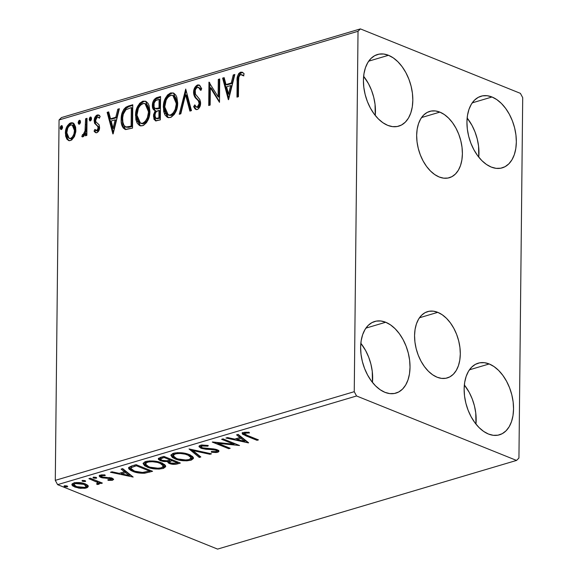 <?xml version="1.0" encoding="UTF-8"?>
<svg xmlns="http://www.w3.org/2000/svg" width="578" height="578" viewBox="0 0 578 578"><rect width="100%" height="100%" fill="white"/><g stroke="black" fill="none" stroke-linecap="round" stroke-linejoin="round"><path stroke-width="0.87" d="M437.77 312.344A34.586 21.538 -106.5 0 1 459.777 346.366A34.586 21.538 -106.5 0 1 447.264 377.933A34.586 21.538 -106.5 0 1 437.091 377.21L432.64 374.79L428.37 371.22L424.447 366.625L421.022 361.199L418.226 355.138L416.174 348.679L414.939 342.068L414.563 335.565L415.069 329.409L416.435 323.853L418.609 319.099L421.499 315.328L425.011 312.691L428.992 311.282L433.305 311.166L437.77 312.344L442.228 314.764L446.498 318.334L450.421 322.929L453.838 328.355L456.634 334.416L458.686 340.876L459.929 347.486L460.298 353.989L459.792 360.137L458.426 365.701L456.259 370.455L453.362 374.226L449.857 376.863L445.869 378.272L441.563 378.388L437.091 377.21A34.586 21.538 -106.5 0 1 415.091 343.188A34.586 21.538 -106.5 0 1 427.597 311.621A34.586 21.538 -106.5 0 1 437.77 312.344L419.462 317.77L437.77 312.344M439.865 112.118A34.586 21.538 -106.5 0 1 461.873 146.14A34.586 21.538 -106.5 0 1 449.366 177.713A34.586 21.538 -106.5 0 1 439.186 176.991L434.735 174.57L430.465 170.994L426.542 166.406L423.118 160.973L420.329 154.911L418.27 148.452L417.034 141.848L416.659 135.339L417.164 129.19L418.53 123.627L420.705 118.873L423.602 115.101L427.106 112.464L431.094 111.063L435.4 110.94L439.865 112.118L444.323 114.538L448.593 118.114L452.516 122.702L455.941 128.128L458.73 134.19L460.789 140.649L462.024 147.26L462.393 153.762L461.887 159.918L460.529 165.474L458.354 170.235L455.457 174.007L451.953 176.644L447.964 178.046L443.658 178.161L439.186 176.991A34.586 21.538 -106.5 0 1 417.186 142.968A34.586 21.538 -106.5 0 1 429.692 111.395A34.586 21.538 -106.5 0 1 439.865 112.118L421.557 117.551L439.865 112.118M375.238 115.434A37.36 23.265 73.5 0 0 363.634 76.31L368.475 83.673L371.495 90.219L373.713 97.198L375.05 104.336L375.238 115.434M388.488 55.293A37.36 23.265 -106.5 0 1 412.259 92.047A37.36 23.265 -106.5 0 1 398.748 126.148A37.36 23.265 -106.5 0 1 387.751 125.368L382.939 122.753L378.33 118.895L374.089 113.938L370.397 108.072L367.377 101.518L365.159 94.546L363.822 87.408L363.418 80.378L363.967 73.731L365.441 67.727L367.789 62.59L370.91 58.515L374.703 55.669L379.009 54.151L383.662 54.021L388.488 55.293L393.3 57.908L397.91 61.767L402.151 66.723L405.85 72.59L408.863 79.135L411.081 86.115L412.417 93.253L412.822 100.283L412.28 106.93L410.799 112.934L408.458 118.071L405.33 122.146L401.537 124.993L397.238 126.51L392.578 126.64L387.751 125.368A37.36 23.265 -106.5 0 1 363.981 88.615A37.36 23.265 -106.5 0 1 377.499 54.513A37.36 23.265 -106.5 0 1 388.488 55.293L368.706 61.16L388.488 55.293M475.954 424.1A37.36 23.265 73.5 0 0 464.351 384.984L469.199 392.346L472.212 398.892L474.43 405.872L475.766 413.01L475.954 424.1M489.205 363.959A37.36 23.265 -106.5 0 1 512.975 400.713A37.36 23.265 -106.5 0 1 499.464 434.822A37.36 23.265 -106.5 0 1 488.475 434.042L483.663 431.426L479.046 427.561L474.813 422.605L471.113 416.738L468.101 410.192L465.875 403.213L464.539 396.075L464.141 389.045L464.683 382.405L466.157 376.394L468.505 371.257L471.634 367.189L475.419 364.335L479.726 362.818L484.378 362.695L489.205 363.959L494.017 366.575L498.633 370.433L502.867 375.397L506.566 381.263L509.586 387.809L511.805 394.788L513.141 401.927L513.546 408.949L512.997 415.596L511.523 421.6L509.175 426.745L506.046 430.812L502.26 433.666L497.954 435.183L493.301 435.306L488.475 434.042A37.36 23.265 -106.5 0 1 464.705 397.288A37.36 23.265 -106.5 0 1 478.216 363.179A37.36 23.265 -106.5 0 1 489.205 363.959L469.43 369.826L489.205 363.959M372.442 382.398A37.36 23.265 73.5 0 0 360.838 343.274L365.679 350.636L368.699 357.19L370.917 364.162L372.254 371.307L372.442 382.398M385.692 322.257A37.36 23.265 -106.5 0 1 409.462 359.01A37.36 23.265 -106.5 0 1 395.952 393.112A37.36 23.265 -106.5 0 1 384.955 392.332L380.143 389.716L375.534 385.858L371.293 380.902L367.601 375.035L364.581 368.489L362.363 361.51L361.026 354.372L360.621 347.342L361.171 340.695L362.644 334.691L364.993 329.554L368.114 325.479L371.907 322.632L376.213 321.115L380.866 320.985L385.692 322.257L390.504 324.872L395.114 328.73L399.355 333.694L403.054 339.553L406.067 346.106L408.285 353.079L409.621 360.217L410.026 367.247L409.484 373.894L408.003 379.898L405.662 385.035L402.534 389.11L398.741 391.956L394.442 393.474L389.782 393.604L384.955 392.332A37.36 23.265 -106.5 0 1 361.185 355.578A37.36 23.265 -106.5 0 1 374.703 321.476A37.36 23.265 -106.5 0 1 385.692 322.257L365.91 328.123L385.692 322.257M478.75 157.137A37.36 23.265 73.5 0 0 467.147 118.013L471.995 125.383L475.008 131.929L477.226 138.901L478.562 146.046L478.75 157.137M492.001 96.996A37.36 23.265 -106.5 0 1 515.771 133.749A37.36 23.265 -106.5 0 1 502.26 167.851A37.36 23.265 -106.5 0 1 491.271 167.071L486.459 164.455L481.842 160.597L477.609 155.641L473.909 149.774L470.889 143.228L468.671 136.249L467.335 129.111L466.93 122.081L467.479 115.441L468.953 109.43L471.301 104.293L474.43 100.218L478.216 97.371L482.522 95.854L487.175 95.724L492.001 96.996L496.813 99.611L501.429 103.469L505.663 108.433L509.363 114.292L512.383 120.845L514.601 127.817L515.937 134.963L516.342 141.986L515.793 148.633L514.319 154.637L511.971 159.774L508.842 163.849L505.056 166.695L500.75 168.212L496.097 168.343L491.271 167.071A37.36 23.265 -106.5 0 1 467.501 130.325A37.36 23.265 -106.5 0 1 481.012 96.215A37.36 23.265 -106.5 0 1 492.001 96.996L472.226 102.862L492.001 96.996M518.936 458.043L522.707 97.639L520.395 93.354L360.412 28.9L61.456 117.572L59.064 119.957L358.028 31.291L354.249 391.689L55.293 480.361L59.064 119.957L55.293 480.361L57.605 484.646L356.568 395.981L516.544 460.428L217.588 549.1L57.605 484.646L217.588 549.1L516.544 460.428L518.936 458.043L522.707 97.639L520.395 93.354L360.412 28.9L358.028 31.291L354.249 391.689L356.568 395.981L516.544 460.428L518.936 458.043M74.454 136.545L75.819 131.697L75.646 127.153L74.129 123.851L71.939 122.695L69.526 123.41L66.716 127.03L65.466 131.661L65.668 136.278L67.048 139.341L69.396 140.678L71.708 139.992L74.454 136.545L75.913 130.079L72.842 122.89L70.733 122.854C67.171 124.92 65.386 128.374 65.372 133.2L66.708 138.857L68.486 140.483L70.545 140.526L74.454 136.545M87.025 118.324L85.587 118.75L84.995 131.639L83.918 134.11L82.517 134.58L81.816 136.596L82.322 136.856L83.759 136.336L85.436 133.301L85.407 135.816L86.845 135.389L87.025 118.324L85.587 118.75L85.241 130.411L83.16 134.696L82.517 134.58L81.816 136.596L82.9 136.856L85.436 133.301L85.407 135.816L86.845 135.389L87.025 118.324M96.801 132.738L98.672 131.069L99.575 127.839L98.99 124.653L96.071 122.052L95.616 120.723L96.634 117.515L98 117.016L99.337 118.252L100.175 116.424L98.137 114.899L96.562 115.304L95.377 116.525L94.207 119.949L94.604 123.324L97.53 126.083L98.144 127.955L97.046 130.52L96.15 130.657L94.908 129.414L94.055 131.134L95.211 132.398L96.801 132.738C98.665 131.705 99.589 129.942 99.582 127.449L99.149 124.956L95.919 121.835L95.601 120.303L97.386 117.038L98.166 117.074L99.337 118.252L100.175 116.424L98.715 115.036L97.241 114.993C95.204 116.135 94.178 118.078 94.163 120.824L94.604 123.324L97.819 126.51L98.144 127.955L96.736 130.664L96.093 130.635L97.675 131.047L94.908 129.414L94.055 131.134L95.717 132.687L96.801 132.738M128.432 106.041L125.874 107.212L123.851 109.285L122.413 112.211L121.38 116.416L121.192 121.149L121.98 125.636L123.258 128.034L125.787 129.537L132.535 128.106L132.774 104.748L128.432 106.041L129.378 106.417L132.767 105.413L129.378 106.417L128.432 106.041C123.439 108.368 121.019 112.869 121.156 119.545C120.889 124.4 122.261 127.695 125.267 129.429L132.535 128.106L132.774 104.748L128.432 106.041M160.568 96.512L156.349 97.783L154.304 99.402L152.989 101.865L152.354 105.557L153.026 108.939L155.236 110.651L153.546 114.711L153.972 119.249L155.894 120.896L160.323 119.87L160.568 96.512L156.833 97.617C153.9 99.048 152.411 101.692 152.354 105.557C152.303 108.353 153.264 110.051 155.236 110.651L153.437 116.142L155.33 120.759L160.323 119.87L160.568 96.512M185.719 89.048L179.245 114.256L180.813 113.794L185.538 94.72L189.895 111.099L191.463 110.629L185.719 89.048L179.245 114.256L180.813 113.794L185.538 94.72L189.895 111.099L191.463 110.629L185.719 89.048M218.296 79.388L218.116 96.764L208.954 82.155L208.709 105.514L210.146 105.088L210.327 87.668L219.488 102.32L219.734 78.962L218.296 79.388L219.727 79.62L218.296 79.388L218.116 96.764L208.954 82.155L208.709 105.514L210.146 105.088L210.327 87.668L219.488 102.32L219.734 78.962L218.296 79.388M238.577 81.166L238.88 76.982L239.935 74.974L241.358 74.533L243.396 75.819L244.147 73.811L242.63 72.416L240.383 72.25L238.707 73.579L237.565 76.072L236.98 97.133L238.418 96.707L238.577 81.166C238.172 78.435 238.859 76.231 240.636 74.555L243.396 75.819L244.147 73.811L242.254 72.228L240.643 72.163C237.782 74.222 236.612 77.286 237.139 81.361L236.98 97.133L238.418 96.707L238.577 81.166M228.592 99.618L234.827 74.483L233.259 74.945L231.265 83.001L226.012 84.561L224.17 77.64L222.609 78.109L228.353 99.691L234.827 74.483L233.259 74.945L231.265 83.001L226.012 84.561L224.17 77.64L222.609 78.109L228.592 99.618M197.575 84.937L195.183 86.924L193.587 91.866L194.446 96.302L198.341 100.839L199.135 102.805L198.695 105.731L197.683 106.937L196.036 106.851L194.793 104.864L193.652 106.634L195.01 108.866L196.592 109.618L198.081 109.098L199.778 106.944L200.58 102.169L199.627 99.257L195.451 94.185L195.234 90.37L196.087 88.528L197.654 87.3L199.497 88.167L200.537 90.327L201.722 88.795L199.713 85.306L197.575 84.937C194.967 86.418 193.63 88.918 193.565 92.429C193.738 95.37 194.75 97.581 196.592 99.04L198.341 100.839L199.179 103.607L197.264 107.118L196.433 107.096L194.793 104.864L193.652 106.634L195.863 109.473L197.221 109.524C199.475 108.252 200.609 106.099 200.617 103.079L199.916 99.741L195.451 94.185L195.003 92.032C195.061 89.771 195.942 88.196 197.654 87.3L198.543 87.336L200.537 90.327L201.722 88.795L199.15 84.98L197.575 84.937M177.692 102.971L176.803 97.118L175.726 95.023L173.768 93.166L170.611 92.935L167.425 95.081L164.549 100.204L163.429 105.218L163.668 111.424L164.961 114.906L167.266 117.255L168.79 117.674L171.305 117.124L174.397 114.285L176.796 109.105L177.692 102.971L173.4 92.993L170.611 92.935C165.727 95.897 163.292 100.702 163.314 107.342L167.591 117.399L170.467 117.457C175.322 114.43 177.728 109.603 177.692 102.971M149.904 111.214L149.016 105.362L147.939 103.26L145.981 101.41L142.824 101.172L139.638 103.325L136.762 108.44L135.642 113.461L135.881 119.668L137.174 123.15L139.479 125.491L141.003 125.91L143.517 125.368L146.61 122.529L149.008 117.348L149.904 111.214L145.613 101.237L142.824 101.172C137.94 104.141 135.505 108.946 135.527 115.586L139.804 125.643L142.679 125.701C147.527 122.673 149.94 117.847 149.904 111.214M113.129 133.865L119.364 108.729L117.796 109.191L115.802 117.247L110.55 118.808L108.707 111.886L107.147 112.356L112.891 133.937L119.364 108.729L117.796 109.191L115.802 117.247L110.55 118.808L108.707 111.886L107.147 112.356L113.129 133.865M91.555 118.62L90.891 117.059L89.857 117.363L89.164 119.328L89.821 120.889L90.862 120.585L91.483 119.314L91.555 118.62L90.378 117.023L89.164 119.328L90.341 120.918L91.555 118.62M80.537 121.886L79.872 120.325L78.63 120.91L78.153 122.933L78.803 124.162L79.836 123.851L80.515 122.233L79.359 120.296L78.146 122.594L79.316 124.191L80.537 121.886M62.569 127.218L61.911 125.657L60.661 126.235L60.191 128.258L60.835 129.486L61.875 129.183L62.496 127.911L62.569 127.218L61.391 125.621L60.177 127.926L61.355 129.515L62.569 127.218M88.181 486.04L87.213 484.906L84.164 483.497L76.722 482.522L73.84 482.977L72.098 483.894L71.968 485.014L72.944 486.091L78.825 488.135L85.002 488.287L87.314 487.601L88.239 486.582L88.181 486.04L85.306 483.909C81.924 482.522 78.102 482.211 73.84 482.977L71.845 484.516L74.764 487.037L80.443 488.345L86.295 487.998L88.253 486.438M90.341 478.23L88.904 478.656L97.444 482.413L97.935 483.28L96.548 483.772L97.147 484.487L99.308 484.003L99.17 482.789L100.94 483.504L102.378 483.078L90.341 478.23L88.904 478.656L96.851 482.016L97.957 483.15L96.548 483.772L97.147 484.487L98.65 484.335L99.524 483.562L99.17 482.789L100.94 483.504L102.378 483.078L90.341 478.23M112.544 480.21L113.577 479.169L111.619 477.941L103.657 477.327L101.598 476.655L101.323 476.127L101.988 475.665L105.225 475.586L104.936 474.892L101.367 474.899L99.228 475.81L99.763 476.879L101.858 477.768L111.005 478.692L111.258 479.53L107.869 479.675L108.064 480.34L112.067 480.325L112.544 480.21L112.558 478.873L111.482 479.068L112.558 478.873L112.544 480.21L113.62 479.379L112.125 478.129L102.169 476.966L101.316 476.193L101.988 475.665L105.225 475.586L104.936 474.892L100.348 475.116L99.178 476.026L100.796 477.414L110.745 478.577L110.976 479.639L107.869 479.675L108.064 480.34L112.544 480.21M131.755 465.947L128.692 467.465L128.88 468.968L131.257 470.694L136.206 472.464L144.695 473.216L152.563 471.294L136.097 464.661L131.755 465.947L128.504 468.05L132.622 471.301C135.787 472.732 139.811 473.368 144.695 473.216L152.563 471.294L136.097 464.661L131.755 465.947M169.491 462.19L169.325 463.469C171.948 464.51 174.737 464.633 177.706 463.838L177.721 462.501L178.45 462.284L177.721 462.501L177.706 463.838L180.35 463.05L163.885 456.418L158.444 458.441L158.538 459.539L160.417 460.717L163.661 461.526L167.569 461.54L168.429 463.043L172.215 464.228L175.719 464.286L180.35 463.05L163.885 456.418L160.149 457.523L158.278 458.889L160.417 460.717L167.569 461.54L167.461 461.901M189.035 448.954L199.28 457.436L200.841 456.974L192.893 450.594L209.93 454.279L211.49 453.817L189.035 448.954L199.28 457.436L200.841 456.974L192.893 450.594L209.93 454.279L211.49 453.817L189.035 448.954M221.612 439.294L233.866 444.229L212.271 442.069L228.744 448.701L230.181 448.275L217.899 443.326L239.523 445.501L223.05 438.868L221.612 439.294L233.866 444.229L212.596 441.968L228.744 448.701L230.181 448.275L217.899 443.326L239.523 445.501L223.05 438.868L221.612 439.294M247.492 435.48L245.108 434.403L244.588 433.579L245.794 433.052L249.501 432.944L248.966 432.214L243.533 432.496L242.196 433.312L242.608 434.259L257.008 440.313L258.445 439.887L247.492 435.48L244.545 433.76L245.238 433.175L249.501 432.944L248.966 432.214L243.533 432.496L242.153 433.522L245.888 435.834L257.008 440.313L258.445 439.887L247.492 435.48M248.627 442.806L238.143 434.396L236.583 434.858L239.935 437.553L234.69 439.107L227.494 437.553L225.926 438.016L248.388 442.878L238.143 434.396L236.583 434.858L239.935 437.553L234.69 439.107L227.494 437.553L225.926 438.016L248.627 442.806M200.465 445.27L199.193 445.941L199.027 446.751L201.382 448.391L205.949 449.265L214.062 449.735L216.439 450.522L216.642 451.281L216.013 451.591L211.396 451.483L211.288 452.227L216.201 452.538L218.036 452.155L218.961 451.36L218.318 450.327L215.695 449.272L202.437 447.82L201.216 446.866L201.989 446.014L207.928 446.158L208.261 445.479L201.794 445.009L200.465 445.27L198.976 446.469L200.978 448.239L215.811 450.19L216.772 451.013L216.013 451.591L211.396 451.483L211.288 452.227L217.682 452.278L218.975 451.223L217.176 449.735L213.932 448.947L202.437 447.82L201.202 446.751L202.257 445.92L207.928 446.158L208.261 445.479L200.465 445.27M189.295 454.59L184.021 453.13L177.504 452.661L172.714 453.542L170.886 455.32L172.454 457.588L176.586 459.459L182.424 460.666L186.896 460.839L191.332 460.081L193.42 458.484L192.611 456.512L189.295 454.59C184.671 452.682 179.404 452.242 173.501 453.268L170.886 455.37L174.997 458.889C179.657 460.825 184.967 461.273 190.928 460.211L193.486 458.108L189.295 454.59M161.508 462.834L156.233 461.374L149.709 460.904L144.926 461.779L143.098 463.563L144.666 465.825L148.799 467.703L154.637 468.91L159.109 469.076L163.545 468.325L165.633 466.721L164.824 464.755L161.508 462.834C156.884 460.926 151.617 460.485 145.714 461.511L143.098 463.614L147.209 467.125C151.869 469.069 157.18 469.509 163.141 468.455L165.698 466.352L161.508 462.834M133.157 477.052L122.681 468.635L121.113 469.105L124.472 471.8L119.227 473.353L112.031 471.8L110.463 472.262L133.157 477.052L122.681 468.635L121.113 469.105L124.472 471.8L119.227 473.353L112.031 471.8L110.463 472.262L133.157 477.052M93.484 477.153L93.658 478.057L93.665 477.103L93.658 478.057L96.23 478.259L96.237 477.428L96.23 478.259L96.056 477.349L93.484 477.153L93.051 477.601L93.918 478.15L96.62 478.049L96.056 477.349L93.036 477.5M82.466 480.419L82.64 481.33L82.647 480.376L82.64 481.33L85.212 481.525L85.219 480.701L85.212 481.525L85.031 480.614L82.466 480.419L82.033 480.874L82.892 481.416L85.602 481.322L85.031 480.614L82.018 480.773M64.498 485.744L64.671 486.654L64.685 485.701L64.671 486.654L67.243 486.857L67.25 486.026L67.243 486.857L67.07 485.946L64.498 485.744L64.064 486.199L64.931 486.748L67.633 486.647L67.07 485.946L64.05 486.098M257.022 439.316L257.008 440.313L257.022 439.316M245.896 434.8L245.888 435.834L245.896 434.8M244.602 433.962L242.594 432.893M246.43 432.142L246.423 432.987L246.43 432.142M245.253 432.192L245.238 433.175L245.253 432.192M244.595 432.272L244.545 433.76M242.261 432.525L243.548 433.471M246.553 441.137L244.545 440.703L246.553 441.137M237.002 439.07L235.73 438.803L237.002 439.07M239.949 436.217L239.935 437.553L239.949 436.217L237.804 434.49L239.949 436.217M244.552 439.901L241.026 437.084L239.942 437.401L241.026 437.084L241.012 438.413L241.026 437.084L244.552 439.901L244.537 441.238L236.994 439.605L237.009 438.42L236.994 439.605L241.012 438.413L244.537 441.238L244.552 439.901M235.427 443.853L233.873 443.687L235.427 443.853M217.906 442.531L217.899 443.326L217.906 442.531M228.751 447.697L228.744 448.701L228.751 447.697M217.899 442.994L216.353 442.365L217.899 442.994M233.88 443.232L233.866 444.229L233.88 443.232M207.936 445.421L207.928 446.158L207.936 445.421M202.271 444.959L202.257 445.92L202.271 444.959M201.375 445.067L201.202 446.751M218.585 450.544L217.696 450.941L217.682 452.278L217.696 450.941L216.743 451.143M216.772 451.013L216.772 449.59M215.818 449.301L215.811 450.19L215.818 449.301M212.82 448.839L212.812 449.59L212.82 448.839M209.409 448.68L209.395 449.46L209.409 448.68M201.267 447.004L200.978 448.239L200.992 446.902L199.287 445.848M199.273 445.826L201.39 447.054M216.764 449.561L216.656 449.944M216.215 451.201L218.78 450.363M201.231 445.53L201.426 445.009M209.937 453.477L209.93 454.279L209.937 453.477M192.9 449.792L192.893 450.594L192.9 449.792M199.634 456.006L199.28 457.436L199.287 456.107L190.885 449.359L199.634 456.006M193.312 457.415L190.942 458.874L190.928 460.211L190.942 458.874L190.408 459.019M175.011 457.798L174.997 458.889L175.011 457.798M173.956 457.09L171.052 454.742M190.046 459.105L192.366 458.296L193.341 457.364M171.066 454.763L174.296 457.241M173.682 455.493L173.227 454.879M173.118 454.525L174.094 453.073M189.931 454.734L191.231 456.425M189.172 459.553C184.382 460.363 180.134 460.001 176.442 458.462L173.089 455.666L175.235 453.94L175.25 452.877L175.235 453.94C179.975 453.13 184.187 453.492 187.864 455.016L187.872 454.077L187.864 455.016L191.224 457.805L189.172 459.553L185.921 460.016L177.706 458.918L174.383 457.415L173.104 455.861L174.079 454.402L176.731 453.614L180.235 453.47L185.206 454.171L188.977 455.522L191.087 457.256L190.978 458.506L189.172 459.553M173.964 453.145L173.104 454.337L173.089 455.666M191.224 457.805L191.231 456.476L190.379 455.067M176.781 462.754L177.229 462.638M167.569 461.54L167.584 460.717L167.569 461.54L169.325 463.469L169.34 462.133L167.577 460.948M160.633 459.459L160.417 460.717L160.424 459.38L158.603 458.267M158.553 458.21L160.771 459.51M167.49 460.724L169.751 462.292M160.554 457.74L161.204 457.14M169.585 460.261L170.257 459.886M177.222 462.797L175.734 463.238L170.734 463.029L169.412 461.93L171.211 460.89L171.225 459.553L171.211 460.89L171.948 460.673L171.955 459.669L171.948 460.673L177.222 462.797L177.236 461.8L177.222 462.797L173.133 463.563L170.452 462.906L169.412 461.901L171.948 460.673L177.222 462.797M169.73 460.146L169.412 461.93M170.257 459.994L167.049 460.803L161.847 460.29L160.532 459.142L162.49 458.014L162.505 456.83L162.49 458.014L164.138 457.523L164.145 456.526L164.138 457.523L170.257 459.994L170.272 458.99L170.257 459.994L166.717 460.847L163.56 460.76L161.284 460.023L160.727 458.759L164.138 457.523L170.257 459.994M160.901 457.299L160.532 459.142M165.525 465.658L163.148 467.118L163.141 468.455L163.148 467.118L162.62 467.262M147.224 466.034L147.209 467.125L147.224 466.034M146.169 465.326L143.265 462.978M162.259 467.349L164.578 466.533L165.554 465.608M143.279 463.007L146.509 465.485M145.894 463.737L145.439 463.123M145.331 462.768L146.299 461.309M162.143 462.971L163.444 464.669M161.385 467.79C156.595 468.606 152.346 468.238 148.654 466.699L145.302 463.91L147.448 462.176L147.462 461.121L147.448 462.176C152.187 461.374 156.392 461.728 160.077 463.26L160.084 462.313L160.077 463.26L163.429 466.049L161.385 467.79L158.134 468.259L149.919 467.161L146.595 465.651L145.316 464.098L146.292 462.646L148.943 461.851L152.448 461.714L157.418 462.407L161.19 463.766L163.299 465.5L163.191 466.742L161.385 467.79M146.176 461.389L145.316 462.573L145.302 463.91M163.429 466.049L163.444 464.712L162.591 463.31M150.663 470.528L149.745 470.795L149.731 472.132L149.442 470.889L150.663 470.528M144.702 472.248L144.695 473.216L144.702 472.248M132.637 470.225L132.622 471.301L132.637 470.225M131.517 469.481L128.735 467.407M128.894 467.638L131.936 469.668M130.874 466.952L132.087 465.825M131.936 465.89L131.394 466.2L131.379 467.537L136.35 465.767L136.357 464.763L136.35 465.767L149.435 471.041L149.449 470.037L149.435 471.041L143.893 472.363C139.927 472.544 136.646 472.053 134.067 470.882L130.852 468.361L131.394 466.2L130.852 468.361M134.804 466.222L134.811 465.037L134.804 466.222L136.35 465.767L149.435 471.041L142.528 472.45L135.035 471.243L131.921 469.791L130.859 468.281L131.69 467.342L134.804 466.222M131.09 475.383L129.075 474.95L131.09 475.383M121.532 473.317L120.267 473.042L121.532 473.317M124.487 470.463L124.472 471.8L124.487 470.463L122.341 468.736L124.487 470.463M129.089 474.148L125.563 471.323L124.472 471.648L125.563 471.323L125.549 472.66L125.563 471.323L129.089 474.148L129.075 475.484L121.532 473.852L121.539 472.667L121.532 473.852L125.549 472.66L129.075 475.484L129.089 474.148M108.072 479.697L108.064 480.34L108.072 479.697M111.496 477.905L111.482 479.234L110.976 479.639M110.759 477.695L110.745 478.577L110.759 477.695M109.321 477.457L109.314 478.237L109.321 477.457M106.641 477.37L106.634 478.165L106.641 477.37M103.137 477.24L103.122 478.028L103.137 477.24M99.43 475.246L101.316 476.265L100.81 476.077L100.796 477.414L100.81 476.077L99.611 475.419M101.995 474.827L101.988 475.665L101.995 474.827M99.777 475.542L100.24 475.824M101.316 476.265L101.873 476.431M96.23 478.259L96.685 477.89M100.948 482.507L100.94 483.504L100.948 482.507M99.178 481.792L99.17 482.789L99.178 481.792M99.17 482.782L98.665 482.998L98.65 484.335L98.665 482.998L97.957 483.121L99.322 482.666M97.155 483.721L97.147 484.487L97.155 483.721M97.957 483.15L97.494 481.113M96.866 480.86L96.851 482.016L96.866 480.86M92.957 479.285L92.95 480.289L92.957 479.285M97.458 481.077L97.79 482.153M97.631 482.247L97.227 482.377M85.212 481.525L85.667 481.163M88.029 485.737L86.31 486.662L86.295 487.998L85.999 486.748L88.123 485.607M80.45 487.608L80.443 488.345L80.45 487.608M74.779 485.874L74.764 487.037L74.779 485.874M74.338 485.513L73.912 484.682L75.321 483.569L75.328 482.652L75.321 483.569L79.894 483.36L83.861 484.335L83.868 483.41L83.861 484.335L85.652 485.354L86.158 486.329L85.248 487.254L82.603 487.709L77.047 486.914L73.912 484.718L75.321 483.569L83.861 484.335L86.165 486.293L84.822 487.399L76.195 486.604L72.098 483.894M72.257 484.118L74.779 485.701M73.948 483.562L74.555 482.551M85.667 484.017L86.173 484.993M74.114 482.905L73.912 484.718M86.165 486.293L85.754 484.097M67.243 486.857L67.698 486.488M236.994 439.605L241.012 438.413L244.537 441.238L236.994 439.605M121.532 473.852L125.549 472.66L129.075 475.484L121.532 473.852M237.926 96.851L238.085 81.736L237.139 81.361L238.085 81.736C237.551 77.669 238.721 74.598 241.59 72.539L240.643 72.163L242.717 72.474L240.08 73.449L238.309 77.517L237.926 96.851M242.514 74.988L243.468 75.523L241.575 74.93M243.468 75.523L243.909 75.848M242.63 72.46L242.117 72.438M228.874 98.484L223.549 78.485L222.609 78.109L224.336 78.254L223.549 78.485L228.874 98.484M226.959 84.937L226.012 84.561L226.959 84.937L232.204 83.384L231.265 83.001L232.204 83.384L234.206 75.328L233.259 74.945L234.654 75.191L234.206 75.328L232.204 83.384L226.959 84.937M229.473 94.402L231.568 85.963L230.622 85.58L231.568 85.963L229.473 94.402L228.534 94.019L226.605 86.772L230.622 85.58L228.534 94.019L229.473 94.402M219.496 101.735L211.273 88.044L210.327 87.668L211.273 88.044L219.496 101.735M209.655 105.232L209.893 83.073L209.655 105.232M209.46 82.358L208.954 82.155L209.46 82.358M219.055 97.147L218.116 96.764L219.055 97.147L219.235 79.764L219.055 97.147M201.065 89.648L198.543 87.336M196.354 109.603L194.591 107.017L193.652 106.634L194.591 107.017L195.321 105.89L194.591 107.017L195.949 109.242M196.433 107.096L198.203 107.501L197.264 107.118L198.203 107.501L200.118 103.982L199.179 103.607L200.118 103.982L199.28 101.222L198.341 100.839L199.28 101.222L196.592 99.04L197.531 99.423C195.689 97.957 194.678 95.753 194.504 92.805L193.565 92.429L194.504 92.805C194.569 89.294 195.906 86.801 198.514 85.313L196.823 86.404L195.552 88.326L194.569 91.685L194.728 94.9M195.003 95.811L195.855 97.458M196.368 98.144L199.186 101.092M199.28 101.222L200.075 103.187L200.002 105.059L199.02 107.009L197.755 107.559M198.875 87.625L200.436 88.542L201.267 90.125M190.675 110.868L186.477 95.103L185.538 94.72L186.477 95.103L190.675 110.868M180.365 113.924L186.138 90.63L180.365 113.924M168.068 117.558L164.26 107.725L163.314 107.342L164.26 107.725C164.239 101.078 166.666 96.273 171.55 93.311L170.611 92.935L173.19 93.116M172.388 93.13L169.889 94.106L168.364 95.457L166.052 99.192L164.376 105.593L164.607 111.807M164.983 113.23L165.142 113.678M166.912 116.64L168.205 117.63M173.516 95.659L175.893 97.798M176.427 98.896L177.186 102.949M176.406 108.975L174.816 112.472L172.706 114.791L171.37 115.456L168.263 115L164.752 106.923C164.716 101.562 166.681 97.689 170.633 95.312L172.808 95.363L176.254 103.404L177.193 103.787L176.637 108.158M168.263 115L171.37 115.456L168.841 115.203M177.193 103.787L176.254 103.404C176.283 108.736 174.346 112.631 170.423 115.08L171.37 115.456C175.286 113.006 177.229 109.119 177.193 103.787L173.747 95.738L172.808 95.363M155.836 120.889L154.377 116.518L153.437 116.142L154.377 116.518L156.176 111.027L155.236 110.651L156.176 111.027L154.81 113.649L154.42 117.645M154.666 110.463L155.236 110.651M155.179 110.636L153.293 105.933L152.354 105.557L153.293 105.933C153.351 102.075 154.846 99.423 157.772 97.993L156.833 97.617L157.772 97.993L160.561 97.169L155.901 99.069L153.575 103.476L153.553 108.216L154.29 109.842L155.518 110.803M154.593 118.663L154.918 119.639M155.381 120.434L156.031 121.019M156.002 108.635L154.651 107.97L154.08 107.009L154.124 103.057L155.699 100.615L159.102 99.329L159.015 108.014L159.954 108.397L160.041 99.712L159.102 99.329L159.015 108.014L155.395 108.491L156.941 109.011L156.002 108.635L156.941 109.011L159.225 108.613L158.285 108.231L159.954 108.397L159.015 108.014L156.002 108.635C154.521 108.332 153.784 107.161 153.791 105.131C153.95 102.227 155.171 100.456 157.462 99.821L159.102 99.329L160.041 99.712L159.954 108.397L156.689 108.967M156.443 108.91L155.598 108.346M155.981 118.382L156.92 118.765L159.846 118.28L158.907 117.898L155.981 118.382L154.875 115.672C154.976 112.927 156.103 111.251 158.256 110.629L159.925 110.788L159.846 118.28L156.746 118.678M158.986 110.412L158.907 117.898L159.846 118.28L159.925 110.788L158.986 110.412L158.907 117.898L156.067 118.418L154.991 116.966L155.157 113.722L156.291 111.655L158.986 110.412M140.281 125.802L136.473 115.968L135.527 115.586L136.473 115.968C136.451 109.321 138.879 104.517 143.763 101.555L142.824 101.172L145.403 101.352M144.601 101.374L142.925 101.873L140.577 103.7L138.265 107.436L136.589 113.837L136.82 120.051M137.196 121.467L137.354 121.915M139.125 124.877L140.418 125.874M145.728 103.903L148.105 106.041M148.64 107.132L149.406 112.038L145.959 103.982L145.013 103.599L148.467 111.648L149.406 112.024L148.467 111.648C148.495 116.98 146.552 120.867 142.636 123.324L140.476 123.244L136.964 115.167C136.928 109.806 138.893 105.933 142.845 103.556L145.013 103.599M149.384 112.876L148.849 116.402M148.618 117.211L147.029 120.715L144.912 123.035L142.911 123.837L141.054 123.446M140.476 123.244L143.582 123.699C147.498 121.25 149.442 117.356 149.406 112.024M124.884 129.291L125.267 129.429M125.404 129.458L122.103 119.928L121.156 119.545L122.103 119.928C121.958 113.245 124.386 108.743 129.378 106.417L127.68 107.082M126.82 107.595L123.764 111.576L122.131 118.887L122.926 126.011L124.205 128.41L125.643 129.588M127.991 127.435L131.119 126.799L130.18 126.423L132.059 126.517L131.119 126.141L126.047 126.994C123.519 125.729 122.37 123.107 122.594 119.126C122.449 115.521 123.562 112.407 125.917 109.762L131.314 107.573L132.254 107.949L131.314 107.573L131.119 126.141L132.059 126.517L132.254 107.949L132.059 126.517L129.024 127.304M126.987 127.37L126.047 126.994L126.987 127.37M126.047 126.994L124.039 125.556L122.912 122.753L122.644 117.883L123.316 114.104L125.917 109.762L131.314 107.573L131.119 126.141L128.085 126.929L125.578 126.842L126.503 127.218M113.411 132.73L108.086 112.732L107.147 112.356L108.874 112.5L108.086 112.732L113.411 132.73M111.489 119.184L110.55 118.808L111.489 119.184L116.742 117.63L115.802 117.247L116.742 117.63L118.736 109.574L117.796 109.191L119.184 109.437L118.736 109.574L116.742 117.63L111.489 119.184M114.011 128.641L116.099 120.21L115.159 119.827L116.099 120.21L114.011 128.641L113.071 128.265L111.142 121.019L115.159 119.827L113.071 128.265L114.011 128.641M96.186 132.803L94.055 131.134L94.994 131.509L95.601 130.303L94.994 131.509L95.536 132.218M96.736 130.664L97.675 131.047L99.084 128.338L98.144 127.955L99.084 128.338L98.759 126.893L94.604 123.324L95.543 123.699L95.103 121.199L94.163 120.824L95.103 121.199C95.117 118.461 96.143 116.518 98.188 115.369L97.241 114.993L99.185 115.289M99.575 117.739L98.166 117.074M95.529 132.21L96.165 132.788M98.939 117.399L99.474 117.659M99.503 115.362L98.188 115.369L96.866 116.207L95.153 120.325L95.543 123.699L99.004 127.557L98.722 129.942L97.985 130.895L97.09 131.033M96.605 130.744L96.201 130.303M89.857 120.91L90.341 120.918M90.378 120.903L90.103 119.711L89.164 119.328L90.103 119.711L91.324 117.406L90.175 119.017L90.385 120.91M91.23 117.37L90.378 117.023L91.23 117.37M90.847 117.038L90.378 117.023M86.353 135.534L86.375 133.684L85.436 133.301L86.375 133.684L86.353 135.534M81.816 136.596L82.9 136.856M82.762 134.674L83.463 134.956L82.791 136.878L83.463 134.963L84.099 135.071L82.517 134.58M83.16 134.696L84.099 135.071L83.463 134.956L84.099 135.071L85.125 134.11M85.515 133.337L86.18 130.787L85.241 130.411L86.18 130.787L86.469 124.862L85.522 124.487L86.469 124.862L86.527 119.126L85.587 118.75L87.018 118.981L86.527 119.126L86.469 124.862M86.44 126.315L86.425 127.008M86.404 127.796L85.768 132.629L84.099 135.071M78.839 124.176L79.316 124.191M79.359 124.169L79.085 122.977L78.146 122.594L79.085 122.977L80.299 120.672L79.157 122.283L79.367 124.176M80.212 120.636L79.359 120.296L80.212 120.636M79.829 120.311L79.359 120.296M68.97 140.62L66.708 138.857L67.648 139.24L66.318 133.583L65.372 133.2L66.318 133.583C66.333 128.749 68.117 125.303 71.672 123.23L70.733 122.854L73.298 123.121M73.558 123.186L71.065 123.461L69.013 125.123M68.392 126.018L66.651 130.476L66.326 134.378L67.315 138.655L69.273 140.794M73.363 125.484L74.569 126.777L75.227 128.677M75.378 129.747L75.183 133.207L73.919 136.61L71.975 138.626L69.808 138.604M69.172 138.38L71.513 138.807L69.172 138.38L66.81 132.767C66.781 129.169 68.081 126.568 70.711 124.949L72.185 124.993L74.475 130.491L75.422 130.866L73.124 125.375L72.185 124.993M74.475 130.491C74.504 134.096 73.204 136.74 70.574 138.424L71.513 138.807C74.143 137.123 75.443 134.479 75.422 130.866L74.475 130.491L73.948 134.002L72.293 137.21L70.574 138.424L68.869 138.229L67.272 135.982L66.81 132.767L67.749 128.143L68.992 126.12L71.166 124.855L73.095 125.643L74.013 127.304L74.475 130.491M60.871 129.508L61.355 129.515M61.398 129.501L61.116 128.302L60.177 127.926L61.116 128.302L62.337 126.004L61.196 127.615L61.398 129.508M62.251 125.968L61.391 125.621L62.251 125.968M61.868 125.643L61.391 125.621M226.605 86.772L230.622 85.58L228.534 94.019L226.605 86.772M164.752 106.923L166.175 100.037L168.068 97.053L171.305 95.175L172.576 95.283L174.151 96.331L175.972 100.175L176.225 104.257L175.177 109.444L172.974 113.288L170.091 115.167L167.36 114.48L165.445 111.655L164.752 106.923M136.964 115.167L138.388 108.281L140.281 105.297L143.517 103.411L144.789 103.52L146.364 104.567L148.185 108.418L148.438 112.5L147.39 117.688L145.186 121.532L142.304 123.41L139.573 122.724L137.658 119.899L136.964 115.167M111.142 121.019L115.159 119.827L113.071 128.265L111.142 121.019M356.568 395.981L57.605 484.646L55.293 480.361L354.249 391.689L356.568 395.981M358.028 31.291L59.064 119.957L61.456 117.572L360.412 28.9L358.028 31.291M101.316 476.193L101.331 474.856M82.661 134.638L83.6 135.021"/></g></svg>
